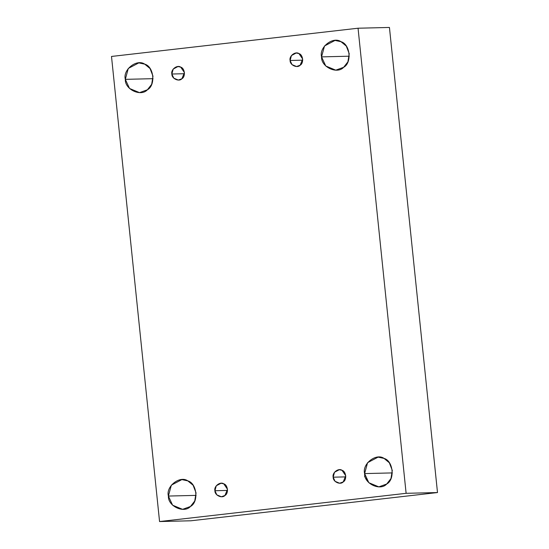 <?xml version="1.0" encoding="UTF-8"?>
<svg xmlns="http://www.w3.org/2000/svg" width="549" height="549" viewBox="0 0 549 549"><rect width="100%" height="100%" fill="white"/><g stroke="black" fill="none" stroke-linecap="round" stroke-linejoin="round"><path stroke-width="0.82" d="M171.864 74.019L173.779 78.164L178.322 80.058L181.897 78.761L184.443 72.578L180.696 67.122L177.986 66.546L173.21 69.057L171.864 74.019L184.471 73.71L171.864 74.019C170.643 69.62 177.135 64.549 180.696 67.122C184.869 68.206 185.754 76.757 181.897 78.761C178.947 82.076 171.569 78.589 171.864 74.019M153.054 78.672L125.323 79.351L129.53 88.471L139.521 92.63L147.4 89.775L151.682 84.306L152.993 76.181L150.049 68.543L144.751 64.164L138.794 62.895L128.288 68.44L125.323 79.351L153.054 78.672M196.117 495.376L168.385 496.056L172.592 505.183L182.584 509.342L190.462 506.487L194.744 501.011L196.055 492.892L193.118 485.254L187.813 480.876L181.856 479.606L171.35 485.144L168.385 496.056L196.117 495.376M214.927 490.731L216.841 494.875L221.384 496.77L224.96 495.473L227.506 489.289L223.759 483.827L221.048 483.25L216.272 485.769L214.927 490.731L227.533 490.422L214.927 490.731C213.705 486.332 220.197 481.26 223.759 483.827C227.931 484.911 228.816 493.469 224.96 495.473C222.009 498.787 214.632 495.301 214.927 490.731M333.174 477.191L335.082 481.336L339.625 483.23L343.207 481.933L345.753 475.75L342.006 470.287L339.296 469.711L334.519 472.229L333.174 477.191L345.781 476.882L333.174 477.191C331.953 472.792 338.445 467.721 342.006 470.287C346.179 471.371 347.064 479.929 343.207 481.933C340.256 485.247 332.879 481.761 333.174 477.191M392.357 472.909L364.618 473.588L368.825 482.708L378.824 486.874L386.702 484.019L390.977 478.543L392.295 470.418L389.351 462.786L384.053 458.408L378.089 457.139L367.583 462.677L364.618 473.588L392.357 472.909M349.294 56.197L321.556 56.883L325.763 66.004L335.762 70.162L343.633 67.307L347.915 61.838L349.233 53.713L346.289 46.075L340.991 41.697L335.027 40.427L324.521 45.972L321.556 56.883L349.294 56.197M290.112 60.479L292.02 64.631L296.563 66.518L300.145 65.221L302.691 59.038L298.944 53.582L296.234 53.006L291.457 55.524L290.112 60.479L302.719 60.17L290.112 60.479C288.891 56.08 295.383 51.009 298.944 53.582C303.117 54.667 303.995 63.217 300.145 65.221C297.194 68.536 289.817 65.056 290.112 60.479M389.44 27.45L358.051 28.219L406.116 493.318L437.498 492.549L389.44 27.45L437.498 492.549L406.116 493.318L358.051 28.219L389.44 27.45M190.949 520.781L159.56 521.55L111.502 56.451L358.051 28.219L111.502 56.451L159.56 521.55L406.116 493.318L159.56 521.55L190.949 520.781L437.498 492.549L190.949 520.781M321.556 56.883C318.873 47.2 333.154 36.049 340.991 41.697C350.166 44.085 352.115 62.902 343.633 67.307C337.141 74.602 320.918 66.937 321.556 56.883M364.618 473.588C361.942 463.912 376.216 452.753 384.053 458.408C393.228 460.796 395.177 479.613 386.702 484.019C380.203 491.307 363.98 483.648 364.618 473.588M168.385 496.056C165.702 486.38 179.983 475.228 187.813 480.876C196.995 483.264 198.937 502.081 190.462 506.487C183.963 513.782 167.74 506.116 168.385 496.056M125.323 79.351C122.64 69.675 136.921 58.517 144.751 64.164C153.933 66.553 155.875 85.37 147.4 89.775C140.901 97.07 124.678 89.405 125.323 79.351M364.557 476.422L367.912 481.679"/></g></svg>
